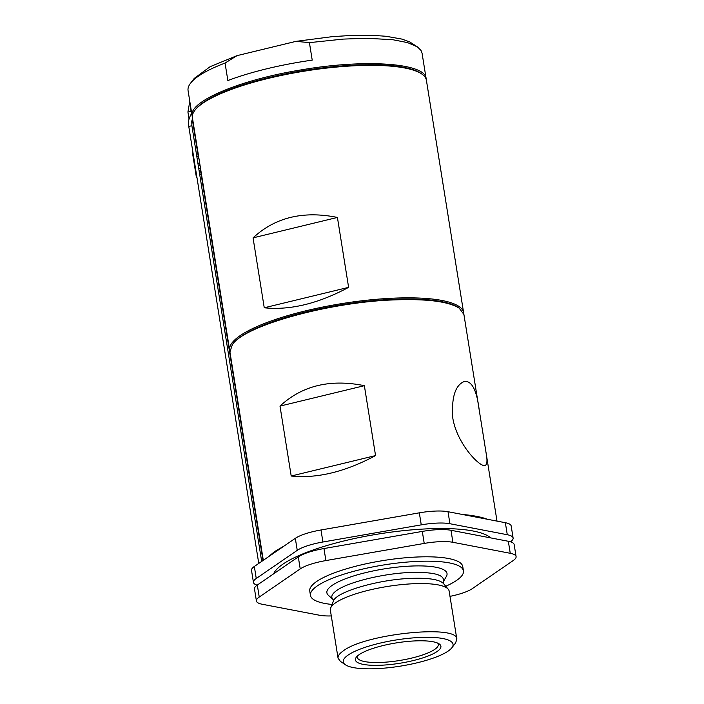 <?xml version="1.0" encoding="UTF-8"?>
<svg xmlns="http://www.w3.org/2000/svg" width="704" height="704" viewBox="0 0 704 704"><rect width="100%" height="100%" fill="white"/><g stroke="black" fill="none" stroke-linecap="round" stroke-linejoin="round"><path stroke-width="1.06" d="M452.725 417.622C451.431 396.95 455.4 384.859 464.631 381.357C471.944 380.943 476.802 390.465 479.195 409.904L485.998 452.364C487.546 460.39 487.212 464.772 485.003 465.502C480.04 467.474 456.694 443.67 452.725 417.622M479.195 409.904L463.91 314.459L459.228 308.176C448.606 301.55 427.363 298.769 395.49 299.851C330.889 301.734 245.018 325.248 232.417 344.511L229.926 351.938L263.305 560.305M268.066 557.031L274.692 551.522L284.31 545.882M341.458 526.416L399.282 516.331M462.352 514.457C472.903 515.354 481.272 516.956 487.45 519.27M291.201 476.018L279.998 406.102C302.086 385.607 330.202 378.796 364.364 385.678L375.558 455.594C345.118 471.882 316.994 478.694 291.201 476.018L375.558 455.594M256.256 578.477L254.338 566.465L295.319 538.322L297.246 550.343L256.256 578.477A31.9 7.612 170.9 0 0 253.44 582.393A31.9 7.612 170.9 0 0 257.118 585.165M510.488 541.807A31.9 7.612 170.9 0 0 513.11 538.023A31.9 7.612 170.9 0 0 507.285 534.723L449.926 523.723A31.9 7.612 170.9 0 0 421.247 524.858L322.916 542.001L320.989 529.98A31.9 7.612 170.9 0 0 295.319 538.322M320.989 529.98L419.329 512.838L421.247 524.858M449.926 523.723L448.008 511.711A31.9 7.612 170.9 0 0 419.329 512.838M448.008 511.711L505.358 522.711L507.285 534.723M513.11 538.023L511.192 526.002A31.9 7.612 170.9 0 0 505.358 522.711M254.338 566.465A31.9 7.612 170.9 0 0 251.522 570.381L253.44 582.393M322.916 542.001A31.9 7.612 170.9 0 0 297.246 550.343M490.75 537.909A111.646 26.629 170.9 0 0 376.649 534.301A111.646 26.629 170.9 0 0 273.601 573.857M449.988 596.358A31.9 7.612 170.9 0 0 472.287 588.65L513.269 560.507A31.9 7.612 170.9 0 0 516.094 556.591A31.9 7.612 170.9 0 0 510.259 553.3L452.91 542.3A31.9 7.612 170.9 0 0 424.222 543.426L325.89 560.569A31.9 7.612 170.9 0 0 300.221 568.911L259.239 597.054L257.312 585.033A31.9 7.612 170.9 0 0 254.496 588.949L256.414 600.97A31.9 7.612 170.9 0 0 262.249 604.261L319.598 615.261A31.9 7.612 170.9 0 0 331.285 615.93M257.312 585.033L298.294 556.89L300.221 568.911M325.89 560.569L323.963 548.548A31.9 7.612 170.9 0 0 298.294 556.89M323.963 548.548L422.303 531.414L424.222 543.426M452.91 542.3L450.982 530.279A31.9 7.612 170.9 0 0 422.303 531.414M450.982 530.279L508.332 541.279L510.259 553.3M516.094 556.591L514.166 544.579A31.9 7.612 170.9 0 0 508.332 541.279M259.239 597.054A31.9 7.612 170.9 0 0 256.414 600.97M332.068 604.463A77.466 18.48 -9.1 0 1 310.455 595.399L309.76 591.034A77.466 18.48 -9.1 0 1 383.328 560.534A77.466 18.48 -9.1 0 1 462.748 566.526L463.443 570.9A77.466 18.48 -9.1 0 1 456.606 580.404A77.466 18.48 -9.1 0 1 445.746 586.256M310.455 595.399A77.466 18.48 -9.1 0 1 384.032 564.907A77.466 18.48 -9.1 0 1 463.443 570.9M333.186 599.658L328.381 595.285A60.834 14.511 -9.1 0 1 332.253 585.306A60.834 14.511 -9.1 0 1 404.087 566.491A60.834 14.511 -9.1 0 1 446.389 576.382L443.186 582.032C445.57 575.115 434.843 571.921 411.022 572.44C384.12 573.294 348.559 581.909 336.846 590.401C331.734 593.974 330.51 597.054 333.186 599.65L333.23 599.694M345.453 664.805L340.437 661.399L338.061 658.214L330.361 610.139A60.157 14.344 -9.1 0 1 330.634 608.036A60.157 14.344 -9.1 0 1 387.482 586.458A60.157 14.344 -9.1 0 1 448.228 589.204A60.157 14.344 -9.1 0 1 449.152 591.114L456.843 639.179L455.585 642.954L451.88 647.759A55.598 13.262 -9.1 0 1 400.25 666.16A55.598 13.262 -9.1 0 1 345.453 664.805A55.598 13.262 -9.1 0 1 348.163 655.037A55.598 13.262 -9.1 0 1 415.378 637.727A55.598 13.262 -9.1 0 1 451.88 647.759M338.061 658.214C337.726 655.961 339.495 653.506 343.367 650.83C365.226 633.758 458.049 624.228 456.843 639.179M437.078 651.534A43.287 10.322 -9.1 0 1 384.736 665.016A43.287 10.322 -9.1 0 1 356.312 657.202A43.287 10.322 -9.1 0 1 396.519 642.866A43.287 10.322 -9.1 0 1 439.19 643.922A43.287 10.322 -9.1 0 1 437.078 651.534M357.482 655.961A41.017 9.786 170.9 0 0 357.306 657.369A41.017 9.786 170.9 0 0 389.954 661.778A41.017 9.786 170.9 0 0 434.676 649.422A41.017 9.786 170.9 0 0 438.302 644.398A41.017 9.786 170.9 0 0 437.686 643.113M459.228 308.176L458.225 307.498A117.568 28.046 170.9 0 0 455.602 305.976A117.568 28.046 170.9 0 0 394.979 299.235A117.568 28.046 170.9 0 0 233.156 343.552L232.417 344.511M279.998 406.102L364.364 385.678M229.847 351.058A118.483 28.266 -9.1 0 1 229.645 350.187A118.483 28.266 -9.1 0 1 323.62 306.882A118.483 28.266 -9.1 0 1 456.306 304.894A118.483 28.266 -9.1 0 1 463.628 312.708A118.483 28.266 -9.1 0 1 463.707 313.597M463.628 312.708L426.395 80.238A118.483 28.266 170.9 0 0 421.714 73.964A118.483 28.266 170.9 0 0 419.074 72.424A118.483 28.266 170.9 0 0 300.766 71.755A118.483 28.266 170.9 0 0 194.894 110.29A118.483 28.266 170.9 0 0 192.412 117.718L229.645 350.187M253.053 237.864L264.255 307.78L348.612 287.355L337.418 217.439L253.053 237.864C275.141 217.369 303.257 210.558 337.418 217.439M348.612 287.355C318.173 303.653 290.048 310.455 264.255 307.78M421.714 73.964L420.71 73.278A117.568 28.046 170.9 0 0 304.823 70.418A117.568 28.046 170.9 0 0 195.642 109.331L194.894 110.29M192.324 116.838L192.13 115.966C188.258 101.552 240.275 79.649 301.743 69.802C365.138 58.846 425.383 63.052 426.114 78.496L426.193 79.376M417.375 46.869L409.816 41.985L402.142 39.142L385.977 36.265L372.504 35.35L351.067 35.446L331.989 36.687L296.067 41.342L309.417 42.645L343.13 39.098L366.423 38.271L392.691 39.697L407.546 42.601L417.375 46.869L421.036 50.486L422.057 53.152L426.114 78.496M309.417 42.645L312.215 60.13A118.483 28.266 170.9 0 0 227.858 80.555L225.051 63.07L237.01 55.642L210.144 66.678L194.26 78.39L190.555 83.195A118.483 28.266 -9.1 0 1 225.051 63.07M192.13 115.966L188.074 90.622A118.483 28.266 -9.1 0 1 190.555 83.195M296.067 41.342L237.01 55.642M188.936 126.43L191.884 125.699L261.677 561.422M201.441 174.108A1.822 1.681 116.7 0 1 199.672 174.337M197.023 177.962A4.558 4.198 116.7 0 1 196.187 176.009L192.685 154.158A4.558 4.198 116.7 0 1 192.861 151.958M443.159 582.085L443.432 583.502C439.507 579.524 428.965 577.808 411.796 578.354C379.104 579.26 335.808 591.844 333.414 601.128L333.177 599.641M191.937 114.778L191.18 114.259C188.751 118.254 187.942 122.267 188.751 126.298L258.764 563.42M190.863 108.064L190.96 111.399L190.934 108.495M189.015 118.888L187.915 112.006L190.96 111.399M196.794 156.376L198.273 156.526L192.28 119.126M197.877 163.134L199.707 163.258M199.038 170.359L200.508 170.509L200.473 168.203L199.1 168.608M485.998 452.364L497.006 521.11M333.414 601.128L330.634 608.036M443.432 583.502L448.228 589.204M192.526 118.466L191.752 121.282L191.884 125.699M191.726 113.458L191.18 114.259M187.915 112.006L189.798 101.429M191.444 113.881L191.057 111.505M199.082 159.394L198.273 156.526M198.255 163.363L199.848 164.164M262.979 560.525L200.508 170.509M276.408 571.921L288.314 563.746M332.728 547.026L414.999 532.682M460.882 532.18L486.262 537.046M198.326 165.915L200.077 165.59"/></g></svg>
